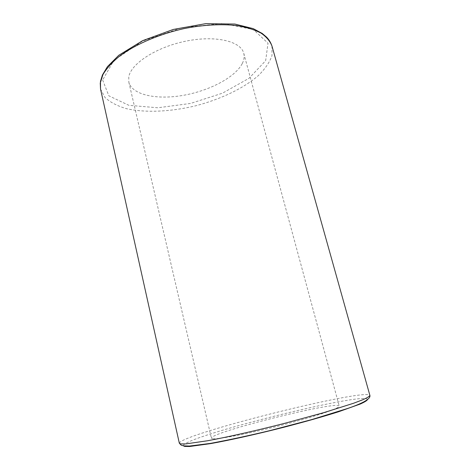 <?xml version="1.0" encoding="UTF-8"?>
<svg xmlns="http://www.w3.org/2000/svg" width="470" height="470" viewBox="0 0 470 470"><rect width="100%" height="100%" fill="white"/><g stroke="black" fill="none" stroke-linecap="round" stroke-linejoin="round"><path stroke-width="0.35" stroke-dasharray="2.35 1.76" d="M242.32 63.45C244.106 59.89 244.582 56.494 243.748 53.275C240.957 41.313 215.73 35.074 186.02 41.119C156.304 47.053 130.913 63.691 128.78 76.904L128.833 82.138C131.994 94.922 156.469 99.981 182.748 95.434C209.044 90.963 235.147 77.491 242.32 63.45M212.822 438.745C218.744 439.474 250.251 433.387 283.187 424.839C316.151 416.308 340.298 408.013 339.234 406.08C337.954 400.293 209.79 432.488 211.4 438.187L212.822 438.745M271.966 46.025L271.983 55.66C269.58 62.393 265.015 69.043 258.288 75.629C243.337 88.513 220.483 99.311 195.849 105.75C171.092 111.719 145.847 113 126.583 108.711C117.541 106.091 110.374 102.378 105.074 97.584L100.539 89.083M102.648 79.994L108.829 95.804L128.886 105.321L157.808 107.777L190.579 103.441L222.504 93.166L249.047 78.273L265.65 60.689L268.017 43.217L253.389 29.528L222.68 23.5L182.166 27.583L142.416 41.143L113.928 60.342L102.648 79.994M179.334 443.239C179.34 434.68 365.825 387.838 369.878 395.376M367.569 399.529C365.337 391.081 181.308 437.306 183.335 445.801M128.833 82.138L211.4 438.187M243.748 53.275L339.234 406.08"/><path stroke-width="0.7" d="M100.251 83.096L102.93 74.607C106.443 68.644 111.79 62.645 118.963 56.611C134.708 44.674 158.678 34.222 184.14 28.582C203.222 24.816 221.605 23.823 236.968 25.586C246.58 27.231 254.599 29.739 261.038 33.111C266.461 36.889 270.103 41.196 271.966 46.025C270.761 42.529 268.952 39.556 266.543 37.112L262.195 33.435L253.248 28.635L234.859 24.052L205.672 23.665L173.213 29.463L142.668 40.643L118.775 55.29L107.465 66.611L102.442 74.983L100.463 81.416L100.539 89.083L100.251 83.096M271.966 46.025L369.878 395.376C369.579 396.322 367.258 397.767 362.922 399.706L353.563 403.254L324.006 412.584L284.291 423.435C255.821 430.714 227.48 437.082 207.564 440.754L185.75 443.909L180.645 443.903L179.334 443.239L100.539 89.083M183.335 445.801L184.651 446.43L189.657 446.5L210.719 443.598C229.865 440.161 256.996 434.121 284.297 427.142C305.018 421.755 323.055 416.643 338.394 411.82L360.378 403.988C364.708 402.026 367.105 400.54 367.569 399.529M369.878 395.376C370.859 398.689 363.522 403.025 347.865 408.389L311.622 419.622L270.121 430.549C248.918 435.643 229.031 439.926 210.46 443.392L189.439 446.048L183.623 445.854L181.22 445.196L179.334 443.239"/></g></svg>
